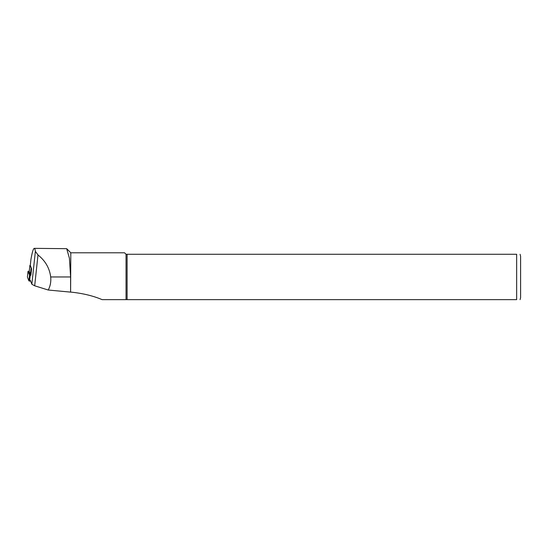 <?xml version="1.0" encoding="UTF-8"?>
<svg xmlns="http://www.w3.org/2000/svg" width="548" height="548" viewBox="0 0 548 548"><rect width="100%" height="100%" fill="white"/><g stroke="black" fill="none" stroke-linecap="round" stroke-linejoin="round"><path stroke-width="0.82" d="M30.298 265.41L31.579 268.746L30.873 275.281M30.332 280.371L31.846 284.234L34.682 285.803L48.251 290.029C50.06 286.597 50.916 282.857 50.813 278.809L50.69 276.959C49.553 268.109 45.326 260.786 37.997 254.978L35.373 251.374C35.12 249.381 34.75 248.374 34.277 248.354C33.277 248.58 32.161 252.279 30.935 259.464L30.88 259.978M48.251 290.029L70.603 292.118L70.603 276.959L69.418 258.245L66.685 248.676L34.277 248.354M70.603 292.118L70.802 252.792L66.685 248.676M70.802 292.091C82.762 293.324 93.208 295.845 102.133 299.646L126.04 299.646L126.04 254.272L516.654 254.272C521.628 254.272 521.628 254.272 516.654 254.272L516.654 299.646C521.628 299.646 521.628 299.646 516.654 299.646L126.04 299.646M70.802 252.792L124.56 252.792L126.04 254.272M127.102 299.646L127.102 254.272M520.073 254.272L520.6 256.245L520.6 297.674L520.073 299.646M30.311 265.218L29.9 265.424L31.551 268.671M31.072 268.41L30.414 274.514L30.928 274.781M30.414 274.514L29.25 271.459M30.119 275.185L28.763 271.74L29.352 271.808M30.654 281.206L29.599 281.076L30.222 275.281L29.51 275.062L28.023 271.287L29.263 271.246M30.256 275.206L28.414 271.322L29.256 271.329M29.599 281.076L28.886 280.857L27.407 277.048M28.414 271.322L28.763 271.74L28.845 271.274M70.603 276.959L50.69 276.959M34.682 285.803L37.997 254.978M31.846 284.234L35.373 251.374M30.291 265.458L30.935 259.464M29.9 265.424L29.243 271.527M28.023 271.287L27.4 277.083L28.023 271.267M29.51 275.062L28.886 280.857M30.284 265.431L30.9 259.704M29.893 265.39L29.236 271.493"/></g></svg>
